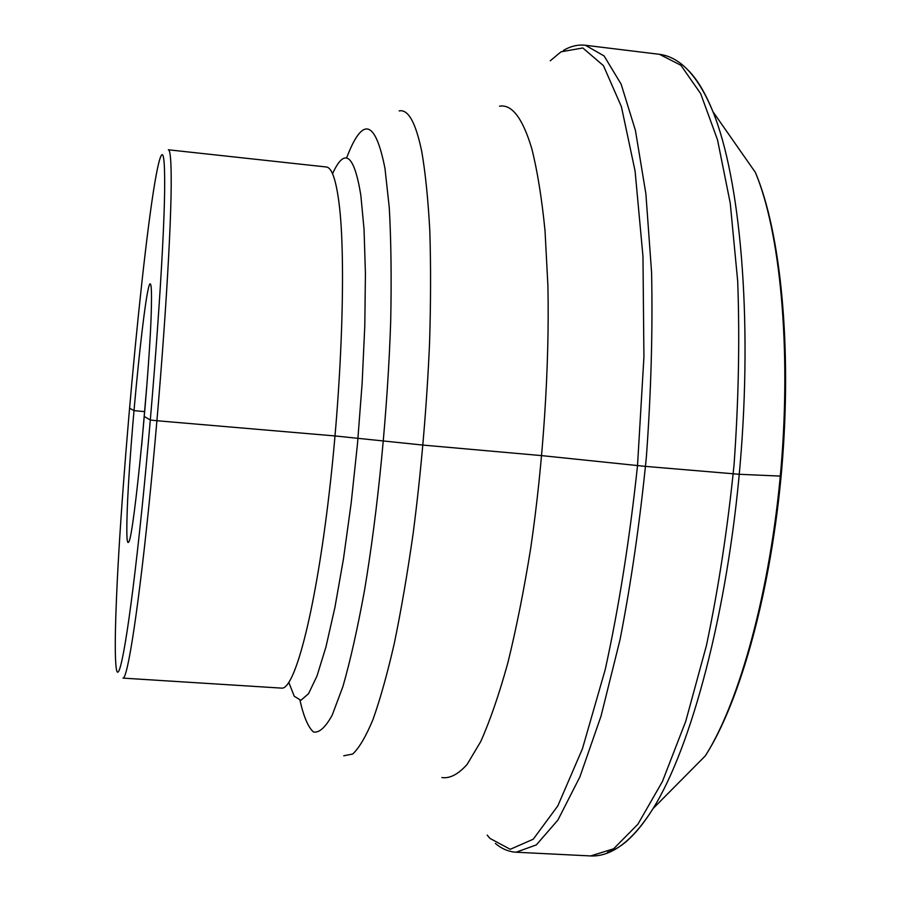 <?xml version="1.0" encoding="UTF-8"?>
<svg xmlns="http://www.w3.org/2000/svg" width="901" height="901" viewBox="0 0 901 901"><rect width="100%" height="100%" fill="white"/><g stroke="black" fill="none" stroke-linecap="round" stroke-linejoin="round"><path stroke-width="1.35" d="M116.195 605.866C120.993 473.96 147.527 196.643 159.984 158.576C163.374 148.181 164.928 158.632 164.646 189.931C164.038 248.721 153.857 393.838 141.694 511.374C129.541 629.213 118.943 689.119 116.218 668.035C114.968 658.349 114.956 637.626 116.195 605.866M168.341 149.791C170.379 149.904 171.325 161.786 171.19 185.415C170.863 241.231 162.124 372.913 150.591 488.973C139.081 605.224 127.604 679.726 122.964 678.115L281.529 688.116C294.199 690.189 314.077 617.32 328.009 503.062C341.986 389.018 346.266 258.992 339.046 203.175C335.994 179.536 331.737 167.473 326.286 166.978L168.341 149.791M127.131 513.615C126.41 535.318 126.917 544.801 128.674 542.053C133.731 538.854 150.625 364.601 151.413 305.338C151.65 293.884 151.436 287.047 150.76 284.829C146.762 268.881 129.248 441.366 127.131 513.615M141.648 445.713L147.122 381.979M499.526 106.183C511.892 104.043 522.636 118.166 531.759 148.552C537.345 170.627 541.771 198.04 545.026 230.802L547.921 285.989C549.576 365.964 543.359 461.594 530.745 547.977C523.965 590.087 516.329 628.391 507.837 662.911C499.041 694.581 490.009 720.8 480.74 741.534L467.067 764.487C458.159 774.364 449.757 778.723 441.862 777.552M144.746 411.633L133.967 410.608L129.53 408.164L133.967 410.608L144.746 411.633M781.111 476.133L739.259 474.286L645.544 466.391L541.794 455.636L423.008 445.083L335.037 435.949L156.932 420.733L150.332 420.035L144.329 416.499M678.025 783.386L698.117 763.124M749.564 164.106L733.223 140.714M755.41 172.463C780.897 232.627 792.092 347.64 781.786 468.588C771.324 589.536 740.678 700.944 705.303 755.883C739.563 702.127 770.524 590.087 780.976 468.52C791.405 346.953 780.007 231.275 755.41 172.463L712.961 111.724C705.235 92.6 696.777 78.578 687.587 69.647M607.533 852.245C622.231 848.1 637.424 833.526 653.124 808.49C691.326 747.244 727.422 612.601 740.081 465.006C752.774 317.422 740.172 178.589 712.961 111.724C704.098 90.235 693.995 74.67 682.643 65.041C675.232 58.914 667.506 55.333 659.476 54.319L680.897 65.277L700.651 93.603L717.511 139.813L730.238 203.13L737.694 281.202C739.822 339.429 738.617 400.528 734.078 464.488C727.648 528.301 718.412 588.702 706.384 645.713L685.717 721.374L662.393 781.584L637.897 824.246L613.604 848.798L590.628 855.939C598.715 856.31 606.936 854.103 615.282 849.316C628.11 841.771 640.724 828.165 653.124 808.49L705.303 755.883M590.628 855.939L516.115 852.222L536.343 844.89L557.922 820.023L579.884 776.899L601.035 716.092L620.023 639.733C631.229 582.204 640.003 521.285 646.377 456.965C651.074 392.498 652.808 330.96 651.581 272.372L645.893 193.884L635.419 130.363L621.127 84.131L604.098 55.952L585.425 45.275L659.476 54.319M550.274 60.784L561.041 51.807L582.834 47.967L603.456 65.672L621.42 106.712L635.092 171.1L642.965 256.334L643.922 357.111L637.514 465.637C629.698 538.978 618.942 606.959 605.235 669.556L582.429 748.787L557.798 805.922L533.234 839.214L510.259 849.294L489.964 838.414L487.171 835.126M399.166 110.913C408.254 109.01 415.8 122.66 421.814 151.852C425.43 173.026 428.099 199.279 429.8 230.588C430.881 264.5 430.813 301.79 429.586 342.493C426.815 406.328 421.341 469.928 413.176 533.268C407.432 573.554 401.136 610.281 394.289 643.46C387.272 673.982 380.166 699.334 372.991 719.527C365.907 736.534 359.15 748.021 352.708 754.013L343.777 755.781M299.988 700.37C303.614 716.486 308.074 726.994 313.345 731.916C319.055 733.189 325.34 727.591 332.221 715.112L342.954 686.438C350.32 660.692 357.483 628.808 364.443 590.774C377.958 510.54 387.88 408.919 390.719 320.407C391.575 277.688 391.09 240.116 389.277 207.68L384.975 168.419C375.312 119.54 362.506 116.083 346.558 158.047M332.537 173.747C344.678 147.032 354.104 154.172 360.828 195.19L364.049 229.361L365.423 273.442L364.804 325.633L362.123 383.421L357.494 443.731L351.153 503.265L343.484 558.766L334.924 607.387L325.948 646.929L317.017 675.93L308.547 693.714L300.866 700.314L294.244 696.259L288.838 682.507M516.115 852.222C508.615 851.76 501.699 848.821 495.359 843.426M585.425 45.275C577.958 44.453 570.637 46.165 563.474 50.4"/></g></svg>
